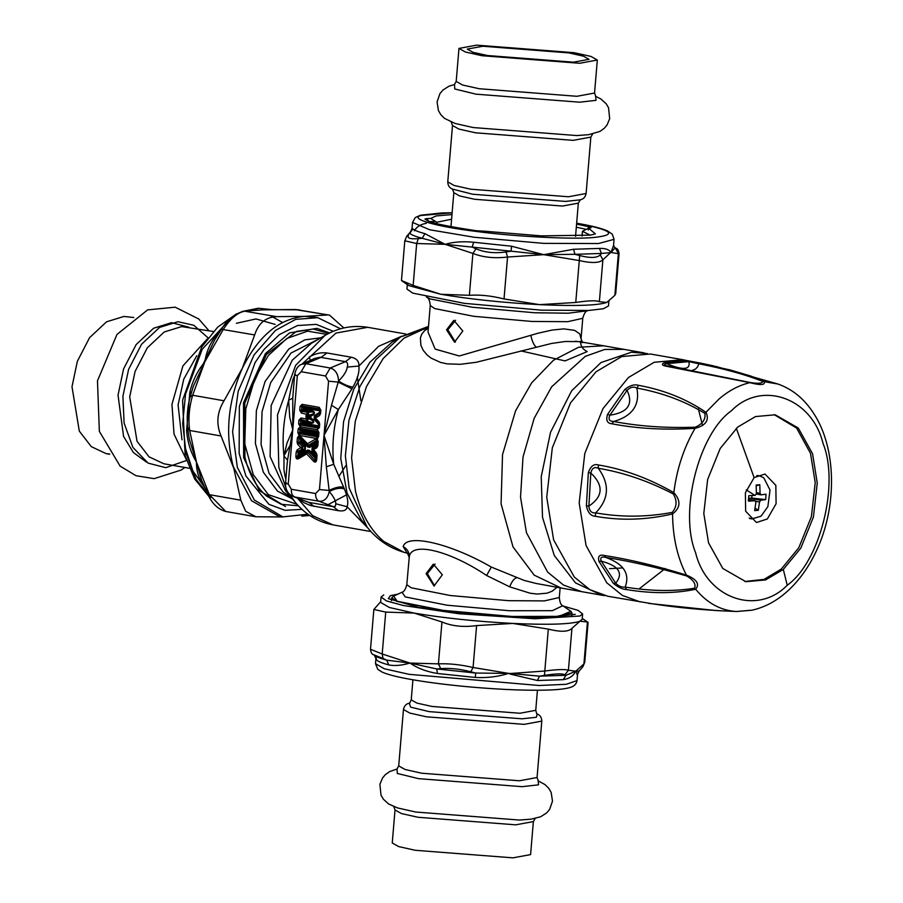 <?xml version="1.0" encoding="UTF-8"?>
<svg xmlns="http://www.w3.org/2000/svg" width="903" height="903" viewBox="0 0 903 903"><rect width="100%" height="100%" fill="white"/><g stroke="black" fill="none" stroke-linecap="round" stroke-linejoin="round"><path stroke-width="1.35" d="M446.545 329.821L453.803 320.339L462.81 330.972L454.514 342.181L446.545 329.821M455.417 342.09L447.843 329.776L455.609 320.272M426.081 573.619L433.327 564.138L442.335 574.782L434.038 585.979L426.081 573.619M434.58 585.833L427.367 573.574L435.133 564.07M582.762 318.296L567.818 321.682L531.969 321.457L473.68 316.298L434.625 308.555L430.257 305.485L428.022 332.033L435.144 349.1L459.277 355.974L538.132 333.196L552.173 330.046L563.901 328.884L574.579 330.351L579.692 333.839L581.047 338.681L582.762 318.296C584.038 313.601 585.629 311.084 587.548 310.767L568.258 313.206L534.576 312.754L472.122 307.223L430.279 298.938L426.261 296.906M570.673 611.128L572.005 612.923L554.34 616.93L511.956 616.659L443.057 610.563L396.891 601.409L391.721 597.775L393.336 596.24M575.267 341.232L576.972 341.368M307.923 447.064L309.706 447.38L309.052 446.432L316.513 441.962L316.784 444.603L312.19 447.357L312.009 450.45L316.095 454.796L315.734 457.065L309.447 450.371L300.214 455.496L300.586 452.832L305.191 450.078L304.706 447.008L300.631 442.673L301.636 440.371L307.923 447.064L308.081 446.263L309.052 446.432L307.483 443.678L299.503 435.472L300.157 433.79L299.491 435.46L316.581 438.474L307.483 443.678L307.381 445.134L308.352 445.303L316.614 440.359L315.565 438.847M309.447 450.371L307.675 450.066L299.322 454.627L299.852 451.94L298.362 451.274L297.64 456.286L295.879 456.083C295.868 458.6 296.76 459.469 298.543 458.701L298.532 457.155L300.214 455.496L299.322 454.627L297.64 456.286C296.794 457.956 297.098 458.239 298.532 457.155L306.783 452.211L307.754 452.392L308.645 451.195L315.158 458.126L315.734 457.065L314.955 460.045L315.96 459.503L316.095 454.39L312.641 450.732L312.822 448.599L312.19 448.328L316.874 445.529L316.784 444.603L317.134 445.585L317.371 436.917L316.581 438.474L317.246 436.792L316.987 439.795L316.592 438.474M305.191 450.078L305.519 446.184L301.5 441.917L298.814 442.357L299.051 443.125L300.631 442.673L300.564 439.885L301.568 439.343L308.081 446.263L299.491 436.713L300.157 433.79L317.235 436.792L317.63 434.569L302.347 431.882L302.46 430.562L317.743 433.259L318.059 434.93L317.371 435.641L301.783 432.898L302.347 431.882L301.23 431.961L301.376 430.234L302.46 430.562L302.065 429.512L317.653 432.255L318.206 433.192L317.314 429.783L300.236 426.769L298.159 428.936L297.843 432.65L299.074 435.336L297.414 437.808L297.053 442.154L297.764 444.445L300.801 447.674L297.313 449.762L296.24 451.726L295.879 456.083M312.19 447.357L311.862 451.252L312.009 450.45L316.784 447.786L317.856 445.822L318.217 441.465L317.021 438.497L317.935 436.07L318.657 436.307L318.962 432.593L317.314 429.783M307.675 450.066L306.625 453.87L313.668 461.365C315.271 462.731 316.276 462.189 316.682 459.74L317.055 455.394L316.332 453.114L312.822 448.599L317.856 445.822M305.519 446.184L300.801 447.674L302.313 448.915L302.494 446.782L299.051 443.125L297.764 444.445M300.428 436.183L300.18 437.47L301.636 440.371L299.175 438.011L297.414 437.808M298.159 428.936L301.376 430.234L302.065 429.512L300.609 428.417L299.92 429.139L299.615 432.853L301.23 431.961L301.783 432.898L299.852 433.835L299.491 436.713L299.491 435.46M312.743 415.222C315.215 413.235 315.034 411.779 312.19 410.842L311.772 411.892L303.668 410.47L304.345 408.133L319.628 410.82L319.493 412.411L314.391 415.538L314.233 418.62L318.725 423.484L318.364 425.81L303.081 423.123L303.194 421.803L311.151 423.202L310.914 422.175C313.849 422.807 314.086 422.062 311.603 419.963L309.21 417.378L312.743 415.222L312.077 414.285C314.842 412.964 314.752 412.174 311.772 411.892L308.307 412.457L306.083 414.24L306.14 418.924L300.97 418.01L298.893 420.177L298.588 423.879L300.236 426.701L317.314 429.704L319.391 427.548L319.685 424.083L318.985 421.814L315.486 418.033L319.504 415.583L320.565 413.619L320.847 410.154L319.199 407.343L302.121 404.341L300.044 406.497L299.728 410.21L301.388 413.032L308.612 414.838L308.307 412.457L302.042 411.35L301.388 413.032M314.391 415.538L314.063 419.41L315.486 418.033L315.023 416.768L314.842 418.89L318.725 423.089L318.985 421.814M311.151 423.202C314.063 423.293 314.492 421.938 312.404 419.139L311.603 419.963L308.295 418.541L306.14 418.924L307.607 420.753L308.295 418.541L307.02 417.152L305.722 418.461M556.97 587.311L552.218 591.16L547.173 593.158L537.161 594.05L530.163 593.226L509.676 586.826L486.627 575.504C450.168 550.898 411.079 540.965 409.262 556.97L406.801 584.704L411.181 587.774L450.236 595.517L508.513 600.676L544.362 600.901L559.318 597.515C559.792 602.357 560.944 605.1 562.772 605.732L552.32 610.676L509.552 610.744L447.098 605.213L405.255 596.928L402.027 592.233L393.076 596.364M318.657 436.307L316.614 440.359L316.513 441.962L317.404 442.842L309.706 447.38M316.682 459.74L315.96 459.503L316.095 454.39L315.869 455.53L311.862 451.252M296.24 451.726L300.586 452.832L299.852 451.94L304.525 449.141L302.313 448.915L298.362 451.274L297.313 449.762M306.083 414.24L307.133 415.741L312.077 414.285L309.334 415.967L305.891 416.294L309.21 417.378L309.334 415.967L312.404 419.139M320.565 413.619L319.831 413.382L315.023 416.768L314.402 416.497L319.583 413.326L319.493 412.411L319.481 414.037L320.125 409.928L319.572 408.98L302.494 405.978L301.805 406.7L303.261 407.795L303.115 409.533L301.489 410.413L302.042 411.35L303.668 410.47L303.115 409.533L304.232 409.443L312.19 410.842M302.121 404.341L302.494 405.978L303.95 407.072L303.261 407.795L304.345 408.133L303.95 407.072L319.538 409.815L319.628 410.82L319.199 407.343M300.97 418.01L301.354 419.658L310.914 422.175L302.798 420.753L301.354 419.658L300.654 420.369L302.11 421.464L302.798 420.753L303.194 421.803L302.11 421.464L301.963 423.202L300.349 424.083L300.902 425.031L302.516 424.139L301.963 423.202L303.081 423.123L302.516 424.139L318.104 426.882L318.364 425.81L317.98 428.033L318.669 427.311L318.725 423.089L318.499 424.207L314.063 419.41M428.338 328.263L424.624 330.656L421.814 334.054L420.392 337.846L420.9 345.375L423.247 350.364L427.198 355.071L431.092 358.13L440.596 362.453L447.12 363.853L460.225 364.315L476.253 362.284L551.541 343.456L565.289 341.481L579.128 341.639M624.244 349.405L603.723 345.793L578.586 347.249L553.392 360.297L531.63 382.895L515.568 410.82L502.531 454.604L501.075 503.795L513.017 546.925L534.237 575.177L561.169 588.045L536.089 583.451L524.033 580.381L491.3 567.061C451.048 543.741 406.61 532.973 403.178 546.608L407.219 553.167M580.471 341.131C580.505 345.928 582.751 349.405 587.21 351.583L565.075 360.907L520.817 350.895M297.843 432.65L299.615 432.853L299.852 433.835L299.074 435.336L298.814 442.357L297.053 442.154M317.371 436.917L318.24 432.356L317.687 431.42L300.609 428.417L300.236 426.769M317.924 436.149L317.687 431.42L318.962 432.593M317.122 445.664L317.506 441.115L318.217 441.465M298.543 458.701L306.625 453.87L307.754 452.392L315.429 461.083L315.96 459.514M319.831 413.461L319.572 408.98L320.847 410.154M319.685 424.083L318.725 423.089M300.236 426.701L300.902 425.031L317.98 428.033L319.391 427.548M316.772 446.24L316.784 447.786M316.095 454.39L316.332 453.114M316.332 455.022L317.055 455.394M314.955 460.045L313.668 461.365M300.044 406.497L301.805 406.7L301.489 410.413L299.728 410.21M319.481 414.037L319.504 415.583M317.98 428.033L317.314 429.704M298.893 420.177L300.654 420.369L300.349 424.083L298.588 423.879M286.973 465.914L285.517 483.184C285.292 489.584 287.888 494.043 293.294 496.594L308.42 502.282L333.297 506.673L335.318 506.369L335.803 503.795C335.837 500.826 333.659 496.729 329.268 491.492L326.333 466.761L324.019 435.37L338.32 409.567L331.503 405.21L338.546 381.043C343.817 375.783 346.729 371.122 347.283 367.069C348.152 364.112 347.553 362.295 345.477 361.629L320.091 357.261L314.797 358.378L301.613 364.293C297.945 365.692 295.62 369.203 294.626 374.835L292.753 398.155L292.786 429.873L286.951 443.181L283.971 456.094L287.549 460.135L286.962 465.993M297.369 498.151L303.961 502.666L310.372 505.477L338.422 510.703C343.851 511.504 346.741 510.172 347.091 506.718C348.547 502.937 347.655 497.022 344.415 488.986L333.726 464.323L324.019 435.37L331.503 405.21M294.57 375.456L292.832 379.711L288.655 400.255L289.728 417.197L292.786 429.873L288.238 484.053L291.297 489.257L315.644 493.546L319.47 489.55L328.568 381.19L338.094 382.082L351.989 388.832L338.32 409.567C333.354 427.932 331.83 446.184 333.726 464.323L326.333 466.761M351.989 388.832L352.971 387.06C348.908 386.631 344.099 384.622 338.546 381.043C338.207 373.921 335.431 369.575 330.216 368.006L305.869 363.717L301.613 364.293M352.971 387.06C357.577 378.921 359.552 371.923 358.897 366.054L347.283 367.069M344.415 488.986C340.442 487.53 335.397 488.354 329.268 491.492C327.766 498.287 324.346 501.537 319.03 501.255L294.683 496.977C292.267 495.781 291.138 493.207 291.297 489.257M368.074 528.232L347.091 506.718L335.803 503.795M343.727 487.18C339.979 486.378 335.069 487.462 328.997 490.442L319.47 489.55M286.048 476.874L285.077 476.287L283.982 470.057L283.971 456.094C281.962 437.594 283.531 418.981 288.655 400.255L292.753 398.155M328.568 381.19L325.509 375.987L301.173 371.709L297.335 375.693L292.786 429.873L287.549 460.135M401.88 336.13L378.583 346.312L358.897 366.054C359.236 361.392 356.708 358.457 351.301 357.238L326.965 352.96C321.175 352.181 315.282 353.524 309.311 357.001L310.316 360.331M370.964 531.562L332.936 524.869L312.596 515.658L297.482 498.196M292.832 379.711L294.231 379.463M293.283 378.481L294.333 378.301M332.936 524.869C317.991 521.968 305.507 514.529 295.484 502.553L285.461 490.6L270.11 456.579L271.182 405.379L292.233 360.207L311.366 343.321L324.866 335.51C338.377 327.665 352.644 324.933 367.69 327.304L335.972 333.072L301.986 364.123M284.817 475.113L286.127 475.949M285.077 476.287L285.856 479.166M285.551 506.549L259.217 490.487L243.652 457.618L243.505 402.817L265.414 353.604L289.502 332.936L316.897 328.365L329.663 332.959M640.238 601.951L622.314 595.382L606.748 582.762L586.07 545.547L579.184 502.96L584.783 453.52L603.001 408.574L628.465 377.488L654.223 362.261L682.849 359.71L650.386 353.999L621.761 356.561L596.003 371.788L570.549 402.862L552.32 447.809L546.733 497.248L553.607 539.836L574.297 577.051L589.862 589.67L607.775 596.251L652.632 603.836C677.668 607.753 705.615 610.315 736.464 611.5L750.822 610.236M736.464 611.5L736.464 611.5C720.741 610.541 707.139 603.125 695.682 589.253C675.049 593.632 652 593.745 626.524 589.591C622.302 589.241 617.934 587.187 613.419 583.451L615.744 583.203C623.668 573.134 618.86 565.797 601.33 561.192C599.908 557.614 601.387 556.361 605.744 557.411C630.915 561.373 657.858 567.547 686.573 575.945C693.47 579.952 696.145 584.049 694.61 588.214C673.615 591.589 650.476 591.205 625.158 587.063C621.715 587.424 618.578 586.137 615.744 583.203L601.33 561.192L598.926 561.316C597.741 556.338 599.49 554.386 604.175 555.447C629.481 559.375 656.899 565.933 686.415 575.098C696.789 579.297 699.881 584.015 695.682 589.253L694.61 588.214M686.573 575.945L686.415 575.098C677.397 557.693 672.78 537.296 672.577 513.909C646.548 520.049 620.79 520.839 595.314 516.279C590.822 516.042 587.842 512.588 586.397 505.906L588.88 506.12C603.17 496.436 603.825 485.396 590.822 473.025C591.905 468.172 594.4 466.591 598.294 468.273C623.612 472.506 648.602 481.073 673.288 493.964C677.295 500.702 676.934 506.854 672.204 512.407C646.503 517.216 620.993 517.374 595.675 512.87C591.646 513.31 589.377 511.053 588.88 506.12L590.822 473.025L588.35 472.619C590.573 466.196 593.903 463.634 598.339 464.943C623.804 469.165 648.975 478.387 673.83 492.632C681.031 500.68 680.614 507.779 672.577 513.909L672.204 512.407M673.288 493.964L673.83 492.632C676.798 468.962 683.876 447.538 695.039 428.349C664.901 430.189 637.191 428.677 611.918 423.789C607.188 423.36 605.744 420.234 607.561 414.409L609.92 415.166C627.867 412.536 633.59 404.262 627.077 390.367C630.283 387.127 633.545 386.36 636.863 388.076C662.125 392.681 684.801 401.113 704.882 413.393C705.83 419.297 702.647 423.913 695.321 427.209C666.075 428.203 638.884 426.295 613.735 421.487C609.322 421.362 608.046 419.252 609.92 415.166L627.077 390.367L624.831 389.464C629.797 385.468 634.369 384.091 638.534 385.321C663.965 389.961 686.483 398.979 706.078 412.4C709.51 420.222 705.83 425.539 695.039 428.349L695.321 427.209M682.849 359.71L730.177 369.948L750.732 376.032L764.277 381.416C765.541 385.062 760.755 385.491 749.919 382.68L666.606 366.302C661.843 365.467 661.143 364.225 664.529 362.554L666.549 363.616C683.289 370.58 690.727 369.914 688.865 361.64L698.854 363.785C723.913 368.638 745.246 374.519 762.854 381.438C762.358 383.425 758.204 383.798 750.416 382.533L665.94 365.602L664.427 364.53L665.579 363.774L688.865 361.64L686.98 360.568L701.078 363.209M713.98 365.975L701.157 363.232M652.632 603.836L716.271 610.563L736.487 611.5L751.747 610.247C763.927 607.584 775.237 601.759 785.678 592.786C798.275 581.837 808.569 567.75 816.56 550.491C837.205 506.764 836.618 448.52 813.896 413.743L811.56 410.255C802.598 397.501 791.389 388.764 777.946 384.023L762.854 381.438M626.524 589.591L625.158 587.063C630.192 573.766 623.713 563.878 605.744 557.411L604.175 555.447M595.314 516.279L595.675 512.87C609.051 499.054 609.931 484.189 598.294 468.273L598.339 464.943M611.918 423.789L613.735 421.487C632.405 416.091 640.114 404.95 636.863 388.076L638.534 385.321M750.416 382.533L749.919 382.68C739.218 385.118 728.958 390.525 719.138 398.9L704.882 413.393M650.352 603.599L651.165 603.633M648.952 603.328L653.004 603.893M666.606 366.302L668.773 366.449M701.236 363.243L698.854 363.785L697.601 366.855L695.524 369.045L691.551 370.704M783.319 569.432L800.859 548.031L813.411 517.058L817.26 483.003L812.531 453.667L798.275 428.033L775.214 414.804L755.484 416.565L737.751 427.051L720.21 448.464L707.659 479.425L703.798 513.491L708.539 542.827L722.784 568.461L745.855 581.69L765.575 579.929L783.319 569.432L787.235 585.268C820.003 562.14 839.688 484.121 823.028 443.396C812.057 397.794 761.658 379.858 731.385 410.786C698.606 433.914 678.921 511.945 695.581 552.659C706.552 598.271 756.951 616.207 787.235 585.268M744.84 581.498L764.04 579.387L781.287 569.082L798.828 547.669L811.379 516.708L815.228 482.642L810.488 453.306L796.627 428.09L774.187 414.646M754.118 477.619L745.381 492.824L745.641 511.222L756.477 522.51L767.358 518.954L776.095 503.75L775.835 485.34L764.999 474.052L754.118 477.619L736.329 428.304M751.928 495.555L751.781 498.072L749.501 498.264L748.316 499.991M609.491 568.676L622.709 567.931M702.59 425.64L698.358 408.98M647.327 353.558L631.411 352.238L601.037 362.532L571.701 390.728L550.548 432.221L541.224 476.716L542.511 517.306L554.261 555.435L575.527 582.898L601.691 595.179L604.75 595.619M639.256 588.79L665.229 568.518M756.669 475.779L759.457 475.858L763.78 477.789L770.033 490.058L767.866 506.639L761.082 516.155L751.883 518.92L749.242 518.051M751.781 498.072L765.699 499.607L766.015 494.201L761.048 494.833L760.055 493.309L759.807 484.719L756.161 485.046L756.398 493.625L755.213 495.352L748.768 495.724L748.452 501.131L754.897 500.759L748.553 499.641L755.077 500.77L755.89 502.282L754.648 510.613L758.306 510.285L759.547 501.966L755.743 501.289M765.699 499.607L760.732 500.239L759.547 501.966M755.111 508.118L758.306 510.285M756.206 485.803L759.807 484.719M533.368 821.583L530.592 854.599L512.949 857.85L415.267 850.287L398.629 846.574L392.252 842.973L395.017 809.957L401.395 813.558L418.044 817.271L515.726 824.834L533.368 821.583L535.265 818.265M487.53 55.535L472.879 52.272L467.269 49.101L482.8 46.234L568.766 52.893L583.406 56.155L589.016 59.327L573.495 62.194L487.53 55.535M481.988 55.715L579.67 63.278L597.323 60.027L590.946 56.426L574.297 52.713L476.615 45.15L458.972 48.401L465.35 52.002L481.988 55.715M109.579 454.017L106.114 453.611L91.305 446.646L79.306 431.103L71.992 386.755L77.353 361.324L89.589 337.654L106.531 321.829L123.925 316.445L133.791 317.517M302.437 405.887L302.392 407.14M190.285 396.902L192.632 395.254L224.023 400.774C216.98 412.321 215.986 424.06 221.066 435.991L189.675 430.471L187.711 427.491M189.28 439.061L187.632 428.338C186.605 416.802 187.485 406.169 190.285 396.406L193.31 386.303L204.857 361.787L192.632 395.254C189.122 407.422 188.14 419.161 189.675 430.471L196.448 462.02L201.651 480.34L207.837 494.201C212.07 503.626 218.041 509.382 225.75 511.47L209.394 494.663L240.785 500.183L245.695 511.301L255.933 516.776L283.17 516.945M343.851 327.958L329.516 315.136L294.739 309.492M329.516 315.136L295.563 309.492L262.987 309.864M214.621 340.036L221.653 328.985C227.025 319.707 234.543 313.747 244.228 311.117L276.6 316.66C265.775 317.077 258.461 323.172 254.657 334.934L221.732 329.313M258.619 310.068L245.21 311.14C237.918 312.178 230.604 318.274 223.278 329.414L204.857 361.787C206.234 352.08 210.06 343.174 216.359 335.058L221.179 329.697M307.957 514.213L282.831 516.888L254.341 500.036L237.32 467.28L232.602 431.781L238.211 391.191L254.048 354.89L275.505 330.396L295.665 319.369L317.867 317.709L340.566 328.794M333.342 331.311L316.264 324.369L297.471 325.543L279.411 334.573L264.105 349.382L255.097 362.532L239.374 406.282L239.137 453.374L245.921 476.005L268.936 504.314L285.032 510.33L302.189 509.348M282.831 516.888L278.779 516.177L251.598 500.781L233.256 466.558C224.903 434.004 227.917 401.271 242.275 368.368C258.439 335.871 279.241 318.533 304.717 316.355L315.836 317.404M276.6 316.66L304.717 316.355L326.954 315.023M224.023 400.774L242.275 368.368L254.657 334.934M240.785 500.183L233.866 468.601L221.066 435.991M309.808 515.5L301.828 516.132M207.95 493.388L209.394 494.663L196.448 462.02C190.793 452.64 187.519 442.165 186.594 430.584L189.833 392.083C192.429 381.371 196.933 371.934 203.322 363.774L214.564 340.126M204.213 486.322L203.672 486.175C198.694 478.556 196.29 470.497 196.448 462.02L189.291 439.151M191.605 392.229L189.833 392.083M188.287 431.781L186.594 430.584M217.702 335.047L216.359 335.058M270.166 309.627L271.013 309.605M610.586 251.948L610.518 252.682L601.409 253.45L600.224 254.883L602.888 259.793L599.366 301.704C596.386 300.281 588.508 300.541 575.753 302.471L579.703 255.56L574.884 254.319L543.753 254.669L511.098 251.181L506.075 251.937L507.542 257.039C494.517 258.585 482.97 257.378 472.901 253.404L475.983 248.788L472.179 247.106L445.134 244.329C453.204 241.914 462.708 241.214 473.635 242.241L511.527 246.214L543.753 254.669L573.642 249.262L599.468 248.415C604.976 248.201 608.656 249.363 610.53 251.892L610.981 252.479L613.555 245.492L614.074 239.34L612.223 234.114L607.516 230.942C601.68 228.357 591.804 225.852 577.852 223.425L576.645 223.21M610.518 252.682L602.888 259.793C599.513 263.1 591.634 263.349 579.263 260.561L543.753 254.669L507.542 257.039L504.032 298.949C491.401 295.766 479.843 294.559 469.379 295.315L472.901 253.404L445.134 244.329L422.175 238.302L418.27 238.629L416.678 243.517L404.804 240.796L405.65 239.114M410.481 231.879L412.028 228.561L412.885 228.854L409.793 233.358C411.486 234.893 415.606 236.541 422.175 238.302L424.952 233.674L445.134 244.329L416.678 243.517L413.156 285.427L401.474 280.528L404.804 240.796L406.621 236.383L410.481 231.879L406.621 236.383M615.711 293.52L614.864 295.337L618.386 253.427L615.203 247.783L610.981 252.479L619.052 253.788L615.722 293.52M407.4 283.644L406.948 289.062L412.727 293.114L464.334 303.34L541.348 310.158L588.722 310.463L603.373 308.747L608.475 305.982L608.938 300.564M401.767 280.788L408.878 285.641L440.935 294.299C470.147 299.243 503.027 302.697 539.554 304.638L541.811 304.74C576.306 306.207 597.967 305.44 606.793 302.437L614.864 295.337M504.032 298.949L539.554 304.638L575.753 302.471M599.366 301.704L606.793 302.437M413.156 285.427L440.935 294.299L469.379 295.315M436.657 223.673L436.781 222.262L451.59 219.203M436.781 222.262L430.708 218.447L436.16 215.952L451.985 214.575M473.635 242.241L472.179 247.106L511.098 251.181L511.527 246.214M573.642 249.262L574.884 254.319L601.409 253.45L599.468 248.415M614.582 247.298L613.566 245.413M426.318 223.346C420.764 224.181 416.768 226.664 414.33 230.818M485.396 231.292L541.495 235.886L590.585 235.119L595.359 233.854L588.316 227.906L589.975 227.793L588.271 230.005M588.169 227.917L590.031 226.98C591.849 227.488 591.544 227.793 589.14 227.917L582.446 231.292L582.051 236.044M582.446 231.292L590.223 235.186M371.178 649.573L382.206 653.975L383.019 658.479L386.755 660.161L409.973 663.062L438.429 663.863L441.951 621.964C451.997 626.197 463.544 627.404 476.603 625.587L473.082 667.498L508.592 673.39C498.321 676.708 487.236 678.063 475.317 677.453L475.667 673.04L436.759 668.954L437.424 673.48C426.566 671.697 417.412 668.231 409.973 663.062L436.759 668.954L440.732 668.626L438.429 663.863C448.87 663.389 460.428 664.597 473.082 667.498L470.824 671.787L475.667 673.04L508.592 673.39L510.567 674.191L508.592 673.39L510.737 673.48L539.463 676.166L544.453 675.399L548.313 629.109C560.661 632.179 568.529 631.919 571.938 628.341L568.416 670.252L564.973 674.733L565.989 675.297L575.821 671.2L579.083 671.121L582.954 666.617L584.76 662.204L582.954 666.617M510.737 673.48L544.802 671.019C557.546 669.371 565.413 669.112 568.416 670.252L575.821 671.2C573.45 675.895 569.262 678.706 563.258 679.654L537.42 680.501L510.567 674.191M576.678 674.146C578.044 675.094 577.762 674.123 575.821 671.2L583.925 663.886L587.435 621.975L588.09 622.472L584.76 662.204M380.694 601.691L373.853 609.48L385.728 612.076L382.206 653.975L409.973 663.062C401.767 665.477 394.69 666.098 388.741 664.913C382.341 663.186 378.323 661.583 376.675 660.093L376.009 657.565M563.303 606.094L577.999 610.338L582.616 613.938L579.963 616.015L534.948 618.769L458.837 613.735L403.472 605.529L386.484 600.924L381.089 597.018L383.752 594.942M397.896 594.129L390.378 595.653L388.324 598.633L418.89 607.471L482.337 615.259L544.486 617.945L575.234 614.322M582.616 613.938L582.164 619.356L579.5 621.433C569.827 624.334 547.59 625 512.791 623.431C476.253 621.49 443.384 618.036 414.172 613.092L389.407 607.516L380.637 602.436L381.089 597.018M441.951 621.964L414.172 613.092L385.728 612.076M548.313 629.109L512.791 623.431L476.603 625.587M587.435 621.975L580.019 621.23L571.938 628.341M563.258 679.654L565.989 675.297L539.463 676.166L537.42 680.501M388.741 664.913L386.755 660.161C380.186 658.389 376.054 656.741 374.373 655.217L376.675 660.093M570.91 611.297L558.934 616.377L511.877 616.456L443.192 610.383L397.162 601.263L393.606 596.104M644.302 352.926L624.018 349.359L604.75 349.45L585.279 356.358L551.699 386.755L534.192 418.27L523.018 456.986L520.534 497.181L526.449 532.657L547.624 572.096L563.472 585.031L581.622 591.646M603.723 345.793L579.06 341.627L582.559 342.643L581.047 338.681M535.976 346.899C533.797 344.946 532.07 341.086 530.806 335.306M403.178 546.608C407.321 548.9 409.341 552.354 409.262 556.97M491.3 567.061L486.627 575.504M516.584 577.852C514.202 578.315 511.899 581.306 509.676 586.826M407.298 553.234L403.98 552.309L383.651 541.348C370.196 529.813 360.794 513.051 355.455 491.074L351.583 457.889L355.274 421.238L366.516 386.518L383.177 358.536L404.059 338.151L428.451 326.92M325.509 375.987L330.216 368.006L345.477 361.629L351.301 357.238M301.173 371.709L305.869 363.717L321.129 357.34L326.965 352.96M315.644 493.546C315.486 497.497 316.614 500.07 319.03 501.255L333.297 506.673L338.422 510.703M403.98 552.309C389.261 547.94 376.957 539.509 367.081 527.013L349.111 487.97L345.364 455.812L348.942 420.301L359.834 386.653L375.975 359.552L400.526 336.943L428.383 327.733M297.335 375.693C294.547 375.174 293.938 374.779 295.507 374.531M288.238 484.053C285.45 483.523 284.84 483.139 286.398 482.891M293.294 496.594L308.95 502.395L314.075 506.425M428.496 326.401L400.514 336.943L391.958 342.203L369.824 362.351L353.762 389.216L343.558 421.667L340.77 458.521L347.045 493.094L360.828 519.146L367.081 527.013M295.484 502.553L289.491 494.167M285.766 487.293L278.824 467.37L277.503 414.906L295.631 365.354L324.899 335.487M328.071 504.687L346.199 495.013M319.007 338.896L291.003 353.05L270.731 382.533L262.039 411.723L261.069 444.513L269.026 473.262L283.181 492.101L291.127 497.361M320.904 337.79L304.74 339.889L288.836 348.987L265.064 381.529L256.373 410.718L255.414 443.52L263.36 472.269L277.514 491.108L292.538 499.043M326.875 334.381L307.573 331.153L286.849 338.478L268.439 355.387L255.075 377.804L245.797 408.935L244.769 443.926L253.246 474.583L268.349 494.675L296.985 504.292M298.374 505.804L281.183 504.303L266.78 496.221C256.35 487.27 249.059 474.278 244.905 457.234L244.769 403.088L266.408 354.473L296.444 331.401L313.217 329.042L328.692 333.433M613.419 583.451L598.926 561.316M586.397 505.906L588.35 472.619M607.561 414.409L624.831 389.464M664.529 362.554L686.98 360.568M746.273 489.832L754.761 495.386M760.732 500.239L749.501 498.264M760.698 494.776L756.364 494.009M760.055 493.309L756.409 492.666M411.237 699.87L409.68 703.132C406.305 703.651 404.228 705.762 403.46 709.498L409.838 713.088L426.476 716.813L524.158 724.364L541.8 721.113C541.665 717.309 539.983 714.871 536.732 713.81L535.75 710.322L519.868 713.257L431.95 706.451L416.972 703.11L411.237 699.87L412.919 679.79M409.285 703.256L410.628 707.139L429.218 711.632L522.013 718.811L536.393 717.275L537.104 713.991M538.391 781.106L537.071 777.517L519.428 780.779L421.746 773.216L405.097 769.503L398.72 765.902L403.46 709.498M397.06 769.063L397.264 773.442L418.495 778.646L522.103 786.671L538.549 784.831L538.177 780.903M538.075 780.802L545.107 784.662L548.821 788.398L551.146 792.416L552.501 801.085L549.634 809.381L546.631 812.937L540.637 816.764L531.167 819.168L519.293 820.048L415.696 812.023L397.602 807.948L388.662 804.009L383.391 799.234L381.021 795.227L379.892 784.301L382.5 778.036L385.321 774.672L389.599 771.602L397.185 768.961M452.403 188.964L453.825 192.678L459.559 195.917L474.538 199.258L562.456 206.065L578.338 203.13L575.55 236.349M579.895 199.868L565.459 201.414L472.664 194.235L452.832 189.19C449.592 188.129 447.899 185.691 447.764 181.887L454.141 185.487L470.779 189.201L568.461 196.764L586.115 193.502C585.336 197.238 583.27 199.349 579.895 199.868M451.173 121.894L452.505 125.483L458.871 129.073L475.52 132.797L573.202 140.349L590.844 137.098L586.115 193.502M595.551 96.316L600.901 98.991L606.184 103.766L608.554 107.773L609.672 118.699L607.076 124.964L604.242 128.328L599.964 131.398L588.643 134.682L576.769 135.563L473.172 127.549L455.078 123.463L444.457 118.338L440.754 114.602L438.429 110.584L437.063 101.915L439.93 93.619L442.933 90.063L448.938 86.237L454.66 84.487M454.536 84.577L454.74 88.957L475.971 94.172L579.579 102.186L596.025 100.357L595.653 96.429M595.867 96.621L594.546 93.043L576.904 96.294L479.222 88.731L462.573 85.017L456.196 81.417L454.299 84.735M146.41 462.054L133.418 452.561L123.564 436.397L118.033 395.153L123.564 368.932L136.184 344.54L153.634 328.229L171.559 322.676L188.862 327.202M291.725 442.605L284.05 455.609M196.775 355.748L183.761 379.147L178.083 404.939L181.988 439.806M207.261 338.964L182.903 365.929L171.954 404.341L174.042 434.129L186.12 459.164M189.37 468.262L163.838 463.77L149.018 456.805L137.03 441.251L129.705 396.902L135.078 371.472L147.313 347.813L164.244 331.977L181.638 326.593L213.413 331.525M208.096 337.869L193.806 325.283L177.993 321.716L159.538 327.428L141.579 344.224L128.61 369.316L122.91 396.293L124.095 423.044L132.922 447.425L148.148 463.137L165.734 467.675L186.526 460.485M204.913 487.88L203.672 486.175M243.099 311.512L258.868 308.295L271.103 309.605M210.783 497.485L195.996 479.301L186.097 453.475L182.688 423.563L185.544 394.058L202.238 349.235L231.902 317.134M275.076 324.369L255.944 318.94L236.338 323.297M206.245 489.607L192.926 471.084L184.551 445.8M270.065 315.508L282.47 322.473M616.139 248.348L616.162 248.37C617.686 248.652 618.645 250.458 619.052 253.788M408.687 234.814C406.598 238.053 409.793 239.329 418.27 238.629M475.983 248.788C484.73 252.513 494.765 253.562 506.075 251.937M579.703 255.56C590.348 258.258 597.188 258.032 600.224 254.883M412.885 228.854C414.533 230.344 418.552 231.958 424.952 233.674M412.028 228.561L412.547 222.42L429.738 229.78L474.335 237.275L543.572 243.358L598.486 243.539L614.074 239.34M576.317 227.206L585.415 229.136M476.152 230.739L476.028 230.705C444.378 225.908 427.932 222.307 426.69 219.892L424.929 219.045L426.961 218.571L428.767 221.63M484.855 231.303L475.904 230.705C446.488 226.709 429.489 222.815 424.929 219.045M485.656 231.258L475.904 230.705M576.577 224.102L590.031 226.98M486.04 231.281L485.453 231.292M426.961 218.571L430.708 218.447M435.223 221.427L429.986 221.596M452.132 212.803L420.967 215.501C408.54 218.673 436.759 226.755 476.897 231.507C514.845 236.631 574.105 239.622 594.332 237.433C617.9 234.757 612.245 230.073 577.367 223.391L576.645 223.267M589.14 227.917L588.553 227.928M470.824 671.787C459.875 668.965 449.841 667.904 440.732 668.626M383.019 658.479L373.402 654.63C371.889 654.348 370.919 652.542 370.512 649.212L373.853 609.48M564.973 674.733C562.309 673.435 555.469 673.649 544.453 675.399M475.317 677.453L437.424 673.48M579.083 671.121L577.536 674.439L577.017 680.58L566.271 684.293L539.125 685.501L409.025 674.315L384.26 668.739L375.49 663.66L376.009 657.508L374.971 655.691M430.257 305.485C429.783 300.643 428.62 297.9 426.792 297.268M571.768 615.778L572.005 612.923M391.484 600.63L391.721 597.775M570.436 610.959L562.772 605.732M406.801 584.704C405.526 589.399 403.934 591.916 402.027 592.233M559.318 597.515L560.12 587.864M561.113 588.034L601.691 595.179M407.05 553.031C406.553 550.875 410.188 559.002 409.036 558.156M318.657 427.39L318.962 423.721M367.69 327.304L405.718 333.997M357.272 376.811L360.873 400.785M345.759 465.7L339.223 475.915M715.402 366.302L777.946 384.023M652.497 603.825L648.489 603.351M813.896 413.743L811.56 410.255M749.659 518.536L751.883 518.92M757.233 475.463L759.457 475.858M760.857 494.821L756.364 494.031M535.75 710.322L537.432 690.242M537.071 777.517L541.8 721.113M396.823 769.209L398.72 765.902M395.017 809.957L393.697 806.379M453.825 192.678L450.924 227.195M580.347 199.71L578.338 203.13M452.505 125.483L447.764 181.887M592.752 133.791L590.844 137.098M597.323 60.027L594.546 93.043M458.972 48.401L456.196 81.417M106.114 453.611L109.737 454.254M208.988 330.746L198.762 318.996L175.182 307.189L147.618 309.887L116.961 334.46L97.479 380.829L99.353 431.386L120.133 466.14L136.037 475.712L154.153 478.646L181.085 470.079L184.934 467.483M255.933 516.787L225.75 511.47M313.815 316.998L317.867 317.709M270.121 309.627L299.333 309.819M263.066 309.864L244.228 311.117M271.713 309.594L258.235 308.25L241.767 311.569M209.033 496.548L194.698 479.064L185.171 455.88L182.575 400.221L201.629 347.204L217.668 327.157L236.597 313.77M614.469 247.219L616.162 248.37M412.547 222.42L415.245 217.578L420.414 215.23L441.883 212.939L452.132 212.758M582.243 618.42L587.797 622.212M375.095 655.781L373.402 654.63M577.017 680.58C576.396 684.293 573.777 686.686 569.15 687.77C564.409 689 557.253 689.768 547.681 690.061C528.052 690.637 503.863 689.745 475.125 687.386C451.048 685.343 429.918 682.736 411.712 679.575C397.805 677.16 387.94 674.665 382.104 672.08L377.77 669.315L375.49 663.66"/></g></svg>

